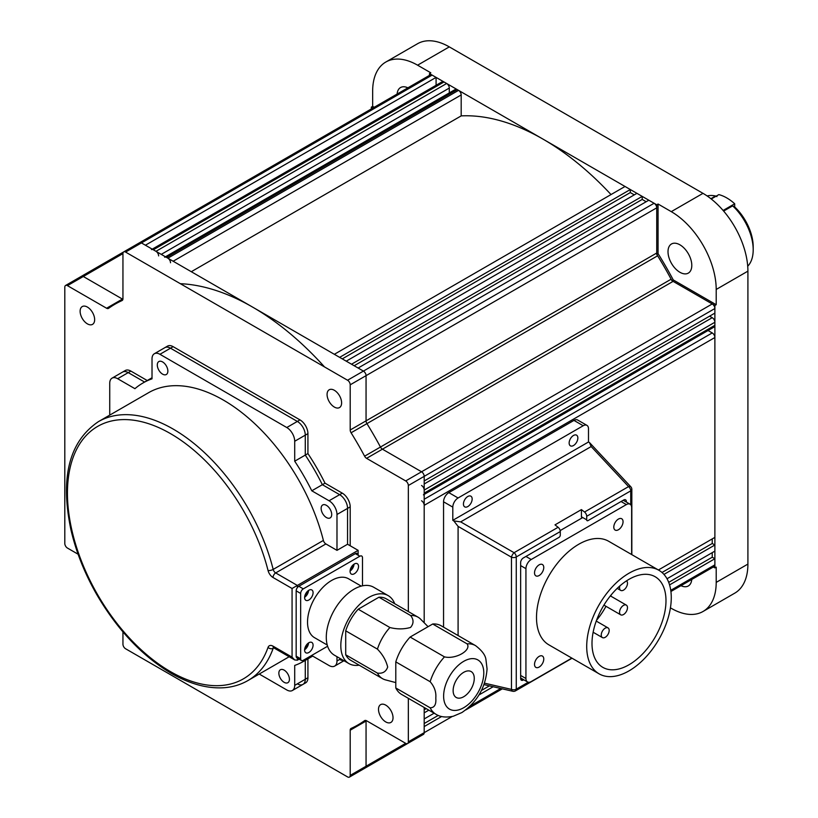 <?xml version="1.0" encoding="UTF-8"?>
<svg xmlns="http://www.w3.org/2000/svg" width="818" height="818" viewBox="0 0 818 818"><rect width="100%" height="100%" fill="white"/><g stroke="black" fill="none" stroke-linecap="round" stroke-linejoin="round"><path stroke-width="1.23" d="M716.957 196.617L715.586 195.993A41.105 23.732 -120 0 0 707.141 195.962M747.713 266.239A41.105 23.732 -120 0 0 753.194 249.797A41.105 23.732 -120 0 0 732.662 205.86L723.633 211.075M732.662 205.86L735.229 207.455A37.372 21.575 60 0 1 753.194 246.739L753.194 249.797M710.883 198.713L715.586 195.993M711.251 198.999L718.838 194.612A41.105 23.732 60 0 1 726.773 197.925A41.105 23.732 60 0 1 734.697 203.774L723.112 210.461M734.697 203.774L734.697 207.005M363.417 767.765A3.732 2.157 -120 0 0 365.288 767.949A3.732 2.157 -120 0 0 366.055 766.231L366.055 721.057A3.732 2.157 60 0 1 366.096 720.535A3.732 2.157 -120 0 0 366.055 721.057L366.055 766.231A3.732 2.157 60 0 1 365.288 767.949L423.417 734.38A3.732 2.157 -120 0 0 424.194 732.672L424.194 726.568L441.628 716.507M670.913 591.496L714.104 566.557A3.732 2.157 -120 0 0 714.881 564.849L714.881 558.745L712.233 557.222L712.233 552.641M421.556 734.196A3.732 2.157 -120 0 0 423.417 734.38L407.569 743.531A3.732 2.157 -120 0 0 408.335 741.824L424.194 732.672A3.732 2.157 60 0 1 423.417 734.38M708.04 330.523L712.233 332.936A3.732 2.157 60 0 1 714.881 337.517L424.194 505.34A3.732 2.157 -120 0 0 421.556 500.769M714.881 308.529A3.732 2.157 -120 0 0 712.233 303.948L673.112 281.361L382.425 449.184A3.732 2.157 60 0 1 380.452 447.037A3.732 2.157 -120 0 0 382.425 449.184L421.556 471.781L382.425 449.184L366.566 458.336L405.697 480.933A3.732 2.157 -120 0 1 408.335 485.503L424.194 476.352A3.732 2.157 -120 0 0 421.556 471.781A3.732 2.157 60 0 1 424.194 476.352L714.881 308.529L714.881 313.11L424.194 480.933L424.194 476.352L424.194 622.784L424.194 505.34M714.881 337.517L714.881 537.385L658.398 569.993M667.018 578.745L714.881 551.117L714.881 545.013L712.233 543.489L712.233 538.909M712.233 543.489L661.997 572.488M426.198 708.623L424.194 709.789M714.881 545.013L663.95 574.41M428.847 710.147L424.194 712.836L424.194 718.94L434.133 713.204M712.233 557.222L668.695 582.355M489.399 685.873L481.454 690.453M438.254 715.402L424.194 723.511M714.881 558.745L669.564 584.901M493.172 686.742L478.99 694.932M436.086 77.393L432.119 75.103L125.583 252.077L347.558 380.237L363.417 371.086A3.732 2.157 60 0 1 366.055 375.656L366.055 420.841A3.732 2.157 -120 0 0 366.934 423.622A242.915 140.246 60 0 1 380.452 447.037A242.915 140.246 -120 0 0 366.934 423.622A3.732 2.157 60 0 1 366.055 420.841L366.055 375.656A3.732 2.157 -120 0 0 363.417 371.086L141.442 242.926A3.732 2.157 -120 0 0 139.571 242.742A3.732 2.157 60 0 1 141.442 242.926L145.399 245.216L436.086 77.393L436.086 85.276M432.119 75.103A3.732 2.157 -120 0 0 430.258 74.919L123.712 251.893A3.732 2.157 -120 0 0 122.945 253.6L122.945 298.785A3.732 2.157 60 0 1 122.168 300.492A3.732 2.157 60 0 1 122.066 300.554L122.271 300.431M122.904 299.306A3.732 2.157 60 0 1 122.434 299.081L83.303 276.494A3.732 2.157 -120 0 0 81.432 276.31A3.732 2.157 60 0 1 83.303 276.494L122.434 299.081A3.732 2.157 -120 0 0 122.904 299.306M671.138 279.204A242.915 140.246 -120 0 0 657.621 255.799L351.086 432.773A242.915 140.246 60 0 1 364.603 456.188L671.138 279.204A3.732 2.157 -120 0 0 673.112 281.361M656.742 253.018L656.742 207.833L366.055 375.656L350.206 384.808L350.206 429.992L656.742 253.018A3.732 2.157 -120 0 0 657.621 255.799M656.742 207.833A3.732 2.157 -120 0 0 654.093 203.263L648.817 200.206L358.131 368.028L363.417 371.086L654.093 203.263M646.169 201.729L642.202 199.439L354.163 365.738M642.202 199.439L642.202 196.392L351.525 364.214L346.239 361.167L636.925 193.345L642.202 196.392M634.277 194.868L630.31 192.578L342.272 358.877M630.31 192.578L630.31 189.531L339.634 357.354L334.347 354.296L625.034 186.473L630.31 189.531M611.026 194.561A242.915 140.246 -120 0 0 461.188 115.89L461.188 94.939L173.15 261.228M191.3 271.709L461.188 115.89M324.511 366.924A242.915 140.246 -120 0 0 180.349 283.693M170.512 262.762A3.732 2.157 -120 0 0 167.864 258.181L166.545 257.414A3.732 2.157 -120 0 0 164.674 257.23M167.864 258.181L458.55 90.358A3.732 2.157 60 0 1 461.188 94.939M165.451 256.791L455.36 89.407A3.732 2.157 60 0 1 457.231 89.591L166.545 257.414M458.55 90.358L457.231 89.591M152.24 249.163L442.149 81.78A3.732 2.157 60 0 1 444.01 81.964L153.334 249.787A3.732 2.157 -120 0 0 151.463 249.602M158.62 255.891A3.732 2.157 -120 0 0 155.972 251.32L446.659 83.497L444.01 81.964M155.972 251.32L153.334 249.787M446.659 83.497A3.732 2.157 60 0 1 449.297 88.068L449.297 92.904M423.417 494.849A3.732 2.157 -120 0 0 424.194 493.131L424.194 490.084A3.732 2.157 -120 0 0 421.556 485.503M424.194 493.131L714.881 325.308A3.732 2.157 60 0 1 714.104 327.026L424.194 494.399M714.881 325.308L714.881 322.261L424.194 490.084M709.595 316.157L712.233 317.681A3.732 2.157 60 0 1 714.881 322.261M87.383 323.856A10.276 5.93 60 0 1 80.675 314.797A10.276 5.93 60 0 1 82.25 306.566A10.276 5.93 60 0 1 87.383 307.067A10.276 5.93 60 0 1 94.101 316.126A10.276 5.93 60 0 1 92.526 324.368A10.276 5.93 60 0 1 87.383 323.856M334.347 407.067A10.276 5.93 60 0 1 327.629 398.018A10.276 5.93 60 0 1 329.204 389.777A10.276 5.93 60 0 1 334.347 390.288A10.276 5.93 60 0 1 341.065 399.348A10.276 5.93 60 0 1 339.49 407.579A10.276 5.93 60 0 1 334.347 407.067M385.759 721.926A10.276 5.93 60 0 1 379.051 712.867A10.276 5.93 60 0 1 380.626 704.635A10.276 5.93 60 0 1 385.759 705.136A10.276 5.93 60 0 1 392.476 714.196A10.276 5.93 60 0 1 390.902 722.427A10.276 5.93 60 0 1 385.759 721.926M294.705 441.26L294.705 461.199A160.696 92.782 60 0 1 311.801 490.8L329.061 500.769L339.634 494.665A11.207 6.472 60 0 1 347.558 508.397L347.558 544.246L347.558 508.397A11.207 6.472 -120 0 0 339.634 494.665L322.364 484.696L325.012 483.172A160.696 92.782 -120 0 0 307.926 453.571L307.926 433.632L305.278 435.156A11.207 6.472 -120 0 0 297.353 421.434L170.512 348.202A11.207 6.472 -120 0 0 164.899 347.64A11.207 6.472 60 0 1 170.512 348.202L297.353 421.434A11.207 6.472 60 0 1 305.278 435.156L294.705 441.26A11.207 6.472 -120 0 0 286.781 427.528L299.991 419.9L173.15 346.668L159.939 354.296A11.207 6.472 -120 0 0 154.336 353.744A11.207 6.472 -120 0 0 152.015 358.877L152.015 378.816A160.696 92.782 60 0 0 143.017 382.957A160.696 92.782 60 0 0 134.919 388.683L117.659 378.714A11.207 6.472 -120 0 0 112.056 378.151A11.207 6.472 -120 0 0 109.735 383.284L109.735 415.115M350.206 545.77L350.206 506.863A11.207 6.472 60 0 0 342.272 493.142L339.634 494.665L322.364 484.696A160.696 92.782 -120 0 0 305.278 455.094L307.926 453.571M154.336 353.744L167.547 346.116A11.207 6.472 60 0 1 173.15 346.668M147.22 380.523L130.87 371.086L128.232 372.609A11.207 6.472 -120 0 0 122.618 372.057A11.207 6.472 60 0 1 128.232 372.609L117.659 378.714M144.582 382.047L128.232 372.609L144.582 382.047M112.056 378.151L125.266 370.523A11.207 6.472 60 0 1 130.87 371.086M297.353 683.848A11.207 6.472 -120 0 0 302.957 684.4A11.207 6.472 -120 0 0 305.278 679.267L305.278 660.382L305.278 679.267A11.207 6.472 60 0 1 302.957 684.4L305.605 682.877A11.207 6.472 60 0 0 307.926 677.744L307.926 658.858M339.634 659.441A11.207 6.472 -120 0 0 343.591 660.494M342.272 493.142L325.012 483.172M122.802 299.695L115.113 304.122A242.915 140.246 60 0 0 108.549 308.355A3.732 2.157 60 0 1 108.446 308.417A3.732 2.157 60 0 1 106.575 308.233L122.945 298.785M115.113 304.122A242.915 140.246 60 0 1 122.066 300.554M125.583 252.077A3.732 2.157 -120 0 0 123.712 251.893M350.206 384.808A3.732 2.157 -120 0 0 347.558 380.237M351.086 432.773A3.732 2.157 60 0 1 350.206 429.992M366.566 458.336A3.732 2.157 60 0 1 364.603 456.188M408.335 485.503L408.335 611.578M408.335 698.316L408.335 741.824M424.194 707.468L424.194 732.672L452.211 716.496M405.697 743.347L366.566 720.76L350.206 730.208L350.206 775.392L405.697 743.347A3.732 2.157 -120 0 0 407.569 743.531M364.808 720.515L364.603 720.638A3.732 2.157 60 0 1 364.705 720.576A3.732 2.157 60 0 1 366.566 720.76M364.603 720.638A242.915 140.246 60 0 1 358.028 724.871A242.915 140.246 60 0 1 351.086 728.439A3.732 2.157 60 0 0 350.973 728.501A3.732 2.157 60 0 0 350.206 730.208M122.945 631.885L122.945 644.185A3.732 2.157 -120 0 0 125.583 648.756L347.558 776.916A3.732 2.157 -120 0 0 349.429 777.1A3.732 2.157 -120 0 0 350.206 775.392M78.099 554.215L67.444 548.06A3.732 2.157 -120 0 1 64.806 543.489L64.806 287.169A3.732 2.157 -120 0 1 65.583 285.462A3.732 2.157 -120 0 1 67.444 285.646L106.575 308.233M299.991 419.9A11.207 6.472 60 0 1 307.926 433.632M311.801 490.8L322.364 484.696A160.696 92.782 -120 0 0 305.278 455.094L305.278 435.156L305.278 455.094L294.705 461.199M691.793 265.41A16.82 9.714 60 0 1 688.316 273.11A16.82 9.714 60 0 1 675.351 268.601A16.82 9.714 60 0 1 668.009 251.678A16.82 9.714 60 0 1 671.496 243.979A16.82 9.714 60 0 1 684.451 248.478A16.82 9.714 60 0 1 691.793 265.41M691.752 579.461A16.82 9.714 60 0 1 688.316 585.964A16.82 9.714 60 0 1 680.965 585.688M716.2 304.715L716.2 289.46A63.528 36.677 60 0 0 671.271 211.647L658.061 204.019L658.061 253.621A242.915 140.246 60 0 1 673.245 279.92L716.2 304.715L714.881 305.482L671.915 280.676A242.915 140.246 -120 0 0 656.742 254.388L656.742 204.786L429.481 73.579L429.481 75.368M658.061 253.621L656.936 254.275M658.061 204.019L656.742 204.786M673.245 279.92L672.11 280.564M713.327 567.007L714.881 567.896L716.2 567.13L716.2 582.396A63.528 36.677 60 0 1 703.04 611.475L734.748 593.162A63.528 36.677 -120 0 0 747.908 564.083L747.908 271.147A63.528 36.677 -120 0 0 702.989 193.345L449.297 46.882A63.528 36.677 -120 0 0 417.538 43.732L385.82 62.035A63.528 36.677 60 0 1 417.589 65.184L430.8 72.812L429.481 73.579M670.433 607.846L671.271 608.326A63.528 36.677 60 0 0 703.04 611.475M714.881 567.896L714.881 305.482M397.119 94.05A16.82 9.714 60 0 1 400.554 87.546A16.82 9.714 60 0 1 407.896 87.823M374.215 107.27L372.66 106.381L372.66 91.125A63.528 36.677 60 0 1 385.82 62.035M372.896 108.037L371.341 107.138L371.341 108.927M372.66 106.381L371.341 107.138M475.575 645.647C482.006 650.566 485.463 655.238 485.953 659.676L487.068 668.981C485.595 687.488 477.211 702.008 461.914 712.539L453.295 716.231C446.025 717.723 440.248 717.059 435.963 714.267A39.612 22.873 -60 0 1 430.145 707.795C434.46 707.785 436.342 704.523 435.8 698.02C436.342 692.151 434.46 686.711 430.145 681.711L395.789 661.874A39.612 22.873 -60 0 1 410.125 637.048L444.481 656.874C455.677 659.615 471.843 650.218 467.068 643.838L432.712 624.001A39.612 22.873 -60 0 1 441.229 625.811L475.575 645.647A39.612 22.873 -60 0 0 467.068 643.838M474.266 678.429A14.949 8.63 120 0 0 471.178 671.588A14.949 8.63 120 0 0 459.655 675.596A14.949 8.63 120 0 0 453.131 690.637A14.949 8.63 120 0 0 456.229 697.478A14.949 8.63 120 0 0 467.743 693.47A14.949 8.63 120 0 0 474.266 678.429M395.789 682.601L385.493 679.881A35.501 20.501 -60 0 1 382.527 678.664A35.501 20.501 -60 0 1 377.425 673.102C382.589 673.797 386.004 671.772 387.691 667.038C386.035 660.412 382.609 654.441 377.425 649.124A35.501 20.501 -60 0 1 389.9 627.518L358.192 609.205L378.949 597.222L410.656 615.535A35.501 20.501 -60 0 1 418.029 617.171A35.501 20.501 -60 0 1 420.564 619.124L428.07 626.68M359.174 665.177A39.244 22.659 -60 0 1 348.949 663.592A39.244 22.659 -60 0 1 340.82 645.627A39.244 22.659 -60 0 1 357.947 606.138A39.244 22.659 -60 0 1 388.192 595.627A39.244 22.659 -60 0 1 394.675 603.684M348.949 663.592L334.419 655.198A39.244 22.659 -60 0 1 326.29 637.232A39.244 22.659 -60 0 1 343.417 597.743A39.244 22.659 -60 0 1 373.652 587.232L388.192 595.627M327.241 645.013L314.572 637.703A34.008 19.632 -60 0 1 307.527 622.13A34.008 19.632 -60 0 1 322.374 587.907A34.008 19.632 -60 0 1 348.58 578.796L361.249 586.117M304.623 597.569A5.982 3.456 -60 0 1 307.231 591.547A5.982 3.456 -60 0 1 311.832 589.952A5.982 3.456 -60 0 1 313.079 592.692A5.982 3.456 -60 0 1 310.462 598.704A5.982 3.456 -60 0 1 305.86 600.31A5.982 3.456 -60 0 1 304.623 597.569M350.073 571.332A5.982 3.456 -60 0 1 352.681 565.31A5.982 3.456 -60 0 1 357.292 563.704A5.982 3.456 -60 0 1 358.529 566.445A5.982 3.456 -60 0 1 355.922 572.467A5.982 3.456 -60 0 1 351.311 574.062A5.982 3.456 -60 0 1 350.073 571.332M304.623 650.054A5.982 3.456 -60 0 1 307.231 644.032A5.982 3.456 -60 0 1 311.832 642.437A5.982 3.456 -60 0 1 313.079 645.167A5.982 3.456 -60 0 1 310.462 651.189A5.982 3.456 -60 0 1 305.86 652.795A5.982 3.456 -60 0 1 304.623 650.054M308.57 642.897A5.982 3.456 -60 0 1 304.623 649.737M296.167 656.159L300.656 658.746A3.732 2.157 120 0 0 301.433 660.463L296.934 657.866A3.732 2.157 -60 0 1 296.167 656.159L296.167 590.852A3.732 2.157 -60 0 1 298.805 586.281L355.36 553.633A3.732 2.157 -60 0 1 357.998 555.156M298.805 586.281L303.294 588.868L359.848 556.22L355.36 553.633M303.294 588.868A3.732 2.157 120 0 0 300.656 593.449L296.167 590.852M300.656 658.746L300.656 593.449M301.433 660.463A3.732 2.157 120 0 0 303.294 660.279L327.609 646.24M354.03 564.175A5.982 3.456 -60 0 1 350.084 571.005M308.57 590.412A5.982 3.456 -60 0 1 304.623 597.252M359.848 556.22A3.732 2.157 120 0 1 362.486 557.753L362.486 585.821M377.425 673.102L345.707 654.789L345.707 630.821L377.425 649.124M382.527 678.664L350.82 660.351A35.501 20.501 -60 0 1 345.707 654.789M389.9 627.518C397.027 629.349 403.908 629.328 410.544 627.447C413.806 623.633 413.847 619.655 410.656 615.535M345.707 630.821A35.501 20.501 -60 0 1 358.192 609.205M378.949 597.222A35.501 20.501 -60 0 1 386.321 598.858L418.029 617.171M410.125 637.048L432.712 624.001M435.963 714.267L401.618 694.431A39.612 22.873 -60 0 1 395.789 687.969L395.789 661.874M395.789 687.969L430.145 707.795M534.522 664.39A6.544 3.773 120 0 0 535.872 667.386A6.544 3.773 120 0 0 540.913 665.637A6.544 3.773 120 0 0 543.765 659.052A6.544 3.773 120 0 0 542.416 656.056A6.544 3.773 120 0 0 537.375 657.815A6.544 3.773 120 0 0 534.522 664.39M534.522 572.856A6.544 3.773 120 0 0 535.872 575.852A6.544 3.773 120 0 0 540.913 574.093A6.544 3.773 120 0 0 543.765 567.518A6.544 3.773 120 0 0 542.416 564.522A6.544 3.773 120 0 0 537.375 566.271A6.544 3.773 120 0 0 534.522 572.856M613.797 527.078A6.544 3.773 120 0 0 615.156 530.074A6.544 3.773 120 0 0 620.197 528.326A6.544 3.773 120 0 0 623.05 521.741A6.544 3.773 120 0 0 621.69 518.745A6.544 3.773 120 0 0 616.649 520.504A6.544 3.773 120 0 0 613.797 527.078M671.271 597.641A59.796 34.52 120 0 0 658.889 570.269A59.796 34.52 120 0 0 612.815 586.291A59.796 34.52 120 0 0 586.71 646.465A59.796 34.52 120 0 0 599.093 673.838A59.796 34.52 120 0 0 645.177 657.825A59.796 34.52 120 0 0 671.271 597.641M658.889 570.269L608.684 541.281A59.796 34.52 120 0 0 562.6 557.303A59.796 34.52 120 0 0 536.506 617.478A59.796 34.52 120 0 0 548.888 644.85L599.093 673.838M611.25 594.819A52.321 30.205 -60 0 1 610.749 596.117M605.985 606.312A52.321 30.205 -60 0 1 596.537 620.31M591.997 643.418A52.321 30.205 120 0 0 602.835 667.365A52.321 30.205 120 0 0 643.153 653.347A52.321 30.205 120 0 0 665.985 600.698A52.321 30.205 120 0 0 655.157 576.741A52.321 30.205 120 0 0 614.839 590.76A52.321 30.205 120 0 0 591.997 643.418M621.537 615.064A5.603 3.241 120 0 0 626.66 610.934A5.603 3.241 120 0 0 626.322 605.105A5.603 3.241 120 0 0 625.504 604.85A5.603 3.241 120 0 0 620.371 608.991A5.603 3.241 120 0 0 620.719 614.819A5.603 3.241 120 0 0 621.537 615.064M601.25 635.024A5.603 3.241 120 0 0 602.406 637.59A5.603 3.241 120 0 0 606.731 636.087A5.603 3.241 120 0 0 609.175 630.453A5.603 3.241 120 0 0 608.009 627.887A5.603 3.241 120 0 0 603.694 629.379A5.603 3.241 120 0 0 601.25 635.024M619.85 585.944A5.603 3.241 120 0 0 620.719 590.402A5.603 3.241 120 0 0 625.504 588.367A5.603 3.241 120 0 0 626.547 580.841M631.639 554.543L631.639 507.63A7.474 4.315 120 0 0 630.085 504.205A7.474 4.315 120 0 0 626.353 504.583L531.219 559.502A7.474 4.315 120 0 0 525.933 568.653L525.933 678.511A7.474 4.315 120 0 0 527.477 681.926A7.474 4.315 120 0 0 531.219 681.558L571.843 658.101M558.101 527.283A3.732 2.157 60 0 1 560.289 531.547L516.26 556.966A3.732 2.157 -120 0 0 514.072 552.702A3.732 1.36 120 0 0 511.475 557.211L458.09 526.393L453.796 520.902L460.687 521.884L514.072 552.702L558.101 527.283L555.003 524.859L581.424 509.604L581.424 516.782A1.871 1.084 -60 0 0 582.753 517.549L560.166 530.585M577.856 437.988A6.166 3.558 120 0 0 576.578 435.166A6.166 3.558 120 0 0 571.833 436.812A6.166 3.558 120 0 0 569.144 443.019A6.166 3.558 120 0 0 570.412 445.841A6.166 3.558 120 0 0 575.166 444.184A6.166 3.558 120 0 0 577.856 437.988M472.16 499.011A6.166 3.558 120 0 0 470.882 496.189A6.166 3.558 120 0 0 466.127 497.835A6.166 3.558 120 0 0 463.438 504.041A6.166 3.558 120 0 0 464.716 506.863A6.166 3.558 120 0 0 469.471 505.217A6.166 3.558 120 0 0 472.16 499.011M573.96 420.401A7.474 4.315 -60 0 1 577.692 420.033L586.946 425.37A7.474 4.315 120 0 0 583.203 425.738L573.96 420.401L448.837 492.64L458.09 497.978L583.203 425.738M453.796 520.902L452.804 520.33L588.49 441.996L588.49 428.796A7.474 4.315 120 0 0 586.946 425.37M443.55 627.161L443.55 501.792A7.474 4.315 -60 0 1 448.837 492.64M458.09 497.978A7.474 4.315 120 0 0 452.804 507.129L443.55 501.792M520.647 678.511L523.295 680.034A3.732 2.157 -60 0 1 521.424 680.218A3.732 2.157 -60 0 1 520.647 678.511L520.647 562.559A3.732 2.157 -60 0 1 523.295 557.978L558.97 537.385A1.871 1.084 120 0 0 560.289 535.095L560.289 531.547M631.833 554.655L631.833 489.348A3.732 3.732 0 0 0 630.831 486.802A3.732 2.096 137 0 0 628.551 486.608A3.732 2.157 60 0 1 630.739 490.872L586.71 516.291A3.732 2.157 -120 0 0 584.533 512.027L628.551 486.608L591.179 446.546L460.687 521.884M581.424 516.782L586.71 519.839L586.71 516.291M581.424 509.604L584.533 512.027M591.179 446.546L589.481 442.569L630.831 486.802M484.491 683.163L511.475 689.4A3.732 2.096 103 0 0 512.774 691.271L483.98 684.615M586.71 519.839A1.871 1.084 120 0 0 588.03 520.596L623.705 500.002A3.732 2.157 -60 0 1 626.353 501.526L626.353 502.047M458.09 526.393L458.09 635.555M452.804 520.33L452.804 507.129M588.49 441.996L589.481 442.569M284.143 670.116A7.474 4.315 -120 0 0 280.4 669.748A7.474 4.315 -120 0 0 279.255 675.74A7.474 4.315 -120 0 0 284.143 682.324A7.474 4.315 -120 0 0 287.875 682.693A7.474 4.315 -120 0 0 289.02 676.701A7.474 4.315 -120 0 0 284.143 670.116M162.577 361.924A7.474 4.315 -120 0 0 158.845 361.556A7.474 4.315 -120 0 0 157.7 367.548A7.474 4.315 -120 0 0 162.577 374.133A7.474 4.315 -120 0 0 166.32 374.501A7.474 4.315 -120 0 0 167.465 368.519A7.474 4.315 -120 0 0 162.577 361.924M326.423 505.34A7.474 4.315 -120 0 0 322.681 504.972A7.474 4.315 -120 0 0 321.535 510.964A7.474 4.315 -120 0 0 326.423 517.549A7.474 4.315 -120 0 0 330.155 517.917A7.474 4.315 -120 0 0 331.3 511.925A7.474 4.315 -120 0 0 326.423 505.34M323.386 540.432A3.732 2.157 -120 0 0 325.891 543.939L275.686 572.927A3.732 2.157 -120 0 1 273.181 569.42L323.386 540.432A149.489 86.309 -120 0 0 223.365 400.074A149.489 86.309 -120 0 0 148.62 392.671L98.405 421.659A149.489 86.309 60 0 1 173.15 429.061A149.489 86.309 60 0 1 273.181 569.42A3.732 1.339 165.8 0 1 268.038 570.483A145.747 84.152 -120 0 0 170.512 433.632A145.747 84.152 -120 0 0 67.444 493.142A145.747 84.152 -120 0 0 170.512 671.639A145.747 84.152 -120 0 0 268.038 647.406A7.474 4.315 60 0 1 273.038 646.159A3.732 2.157 120 0 0 273.815 647.876L294.705 659.942L297.353 660.198L299.163 659.155M273.038 577.508A3.732 2.157 120 0 1 275.686 572.927L297.353 585.443L292.067 588.49L273.038 577.508A7.474 4.315 60 0 1 268.038 570.483M273.038 646.159L292.067 657.151L294.705 659.942M350.206 506.863L336.985 514.491A11.207 6.472 -120 0 0 329.061 500.769M336.985 514.491L336.985 550.35L325.891 543.939M297.353 587.621L297.353 585.443L358.131 550.35L347.558 544.246L336.985 550.35M304.797 596.056A4.673 2.699 120 0 0 307.629 591.158M350.247 569.819A4.673 2.699 120 0 0 353.079 564.911M304.797 648.541A4.673 2.699 120 0 0 307.629 643.643M358.131 550.35L358.131 555.228M336.985 656.69L336.985 660.964L340.697 658.827M312.711 656.097L303.713 661.292A160.696 92.782 60 0 0 311.801 655.576L329.061 665.535A11.207 6.472 -120 0 0 334.664 666.097A11.207 6.472 -120 0 0 336.985 660.964M303.713 661.292A160.696 92.782 60 0 1 294.705 665.433L294.705 685.372L307.926 677.744M259.214 674.032L286.781 689.952A11.207 6.472 -120 0 0 292.384 690.504A11.207 6.472 -120 0 0 294.705 685.372M159.939 354.296L286.781 427.528M470.115 706.159L500.718 688.49M670.76 590.32L714.881 564.849M424.194 499.236L712.233 332.936M67.444 285.646L122.945 253.611M405.697 480.933L712.233 303.948M449.297 88.068L161.258 254.367M424.194 483.98L712.233 317.681M671.271 211.647L702.989 193.345M747.908 271.147L716.2 289.46M716.2 582.396L747.908 564.083M449.297 46.882L417.589 65.184M443.622 696.128A28.405 16.401 120 0 0 463.704 707.723A28.405 16.401 120 0 0 483.786 672.938A28.405 16.401 120 0 0 463.704 661.343A28.405 16.401 120 0 0 443.622 696.128M430.145 681.711A39.612 22.873 -60 0 1 444.481 656.874M525.933 556.455L531.219 559.502M525.933 568.653L520.647 565.606M626.353 504.583L621.066 501.526M520.647 675.453L525.933 678.511M631.833 489.348A3.732 2.157 180 0 1 630.739 490.872L630.739 504.747M528.275 682.222L516.26 689.165A3.732 2.157 180 0 1 511.475 689.4L511.475 557.211A3.732 2.157 180 0 0 516.26 556.966L516.26 689.165A3.732 2.157 60 0 1 515.483 690.873L572.038 658.224M273.877 647.907L273.181 648.306A149.489 86.309 60 0 1 247.895 680.576L289.173 656.742M297.353 658.101L297.353 660.198M292.067 657.151L292.067 588.49M268.038 647.406A3.732 2.74 19.6 0 0 273.181 648.306A3.732 2.157 -120 0 1 273.529 647.733M465.708 709.973L502.283 688.848L465.708 709.963M65.583 285.462L123.682 251.913M365.718 720.433L358.028 724.871M365.288 767.949L349.429 777.1M626.322 605.105L610.371 595.893M602.406 637.59L593.132 632.242M620.719 590.402L617.201 588.377M608.009 627.887L596.25 621.087M620.719 614.819L603.919 605.115M630.085 504.205L623.255 500.268M527.477 681.926L520.647 677.979M512.774 691.271A3.732 3.732 0 0 0 515.483 690.873M98.405 421.659C69.244 441.372 60.062 477.334 70.88 529.522C75.972 551.618 84.602 573.306 96.749 594.553C117.373 629.788 142.209 656.056 171.279 673.357C189.387 683.766 206.606 688.582 222.946 687.795C232.097 687.273 240.41 684.87 247.895 680.576M273.815 647.508L273.294 647.651L273.815 647.876M343.979 660.719L334.664 666.097M302.957 684.4L292.384 690.504M152.015 377.763L143.017 382.957"/></g></svg>
